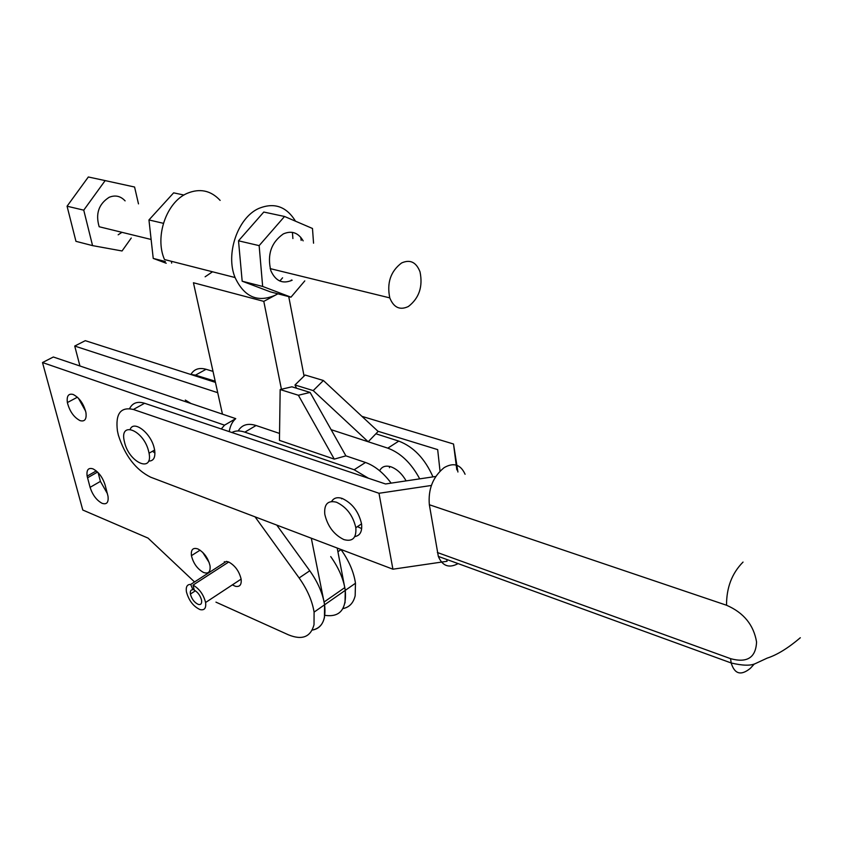 <?xml version="1.0" encoding="UTF-8"?>
<svg xmlns="http://www.w3.org/2000/svg" width="850" height="850" viewBox="0 0 850 850"><rect width="100%" height="100%" fill="white"/><g stroke="black" fill="none" stroke-linecap="round" stroke-linejoin="round"><path stroke-width="1.27" d="M85.659 411.251L78.359 398.129M73.121 394.453C68.457 393.306 66.544 396.004 67.373 402.56C69.626 411.326 73.865 417.35 80.091 420.633C84.787 421.897 86.743 419.22 85.946 412.611C83.672 403.739 79.39 397.694 73.121 394.453M102.106 503.317C106.76 504.815 108.726 502.446 108.003 496.219L105.113 484.989C102.552 477.137 98.494 471.75 92.926 468.839C88.304 467.468 86.371 469.901 87.136 476.117L90.079 487.337C92.608 495.029 96.613 500.353 102.106 503.317M209.174 562.541L202.64 552.298M197.88 548.941C192.961 547.357 190.804 549.599 191.431 555.656C193.354 563.391 197.37 568.99 203.49 572.454C208.441 574.133 210.619 571.923 210.035 565.824C208.101 558.004 204.042 552.372 197.88 548.941M215.953 602.14L288.405 634.812C302.122 640.411 310.654 637.043 314.022 624.707L314.086 612.117C312.237 600.822 307.254 589.433 299.136 577.957L255.053 516.842M311.312 538.209L324.594 604.786C326.272 619.714 322.129 628.139 312.163 630.084C318.644 629.074 322.745 624.835 324.456 617.366L324.594 604.786C322.788 593.523 317.858 582.176 309.772 570.764L276.781 525.098M342.901 608.589C349.276 607.367 353.356 603.096 355.162 595.776L355.47 583.249C353.834 572.061 349.021 560.851 341.041 549.621L340.924 549.461M193.035 585.097C199.357 588.742 203.543 594.543 205.594 602.501C206.284 608.196 204.446 610.555 200.069 609.599C193.354 606.464 188.806 600.536 186.426 591.823C185.714 586.798 187.149 584.322 190.708 584.428L192.897 589.741C190.814 589.677 189.986 591.111 190.389 594.054C191.781 599.154 194.438 602.607 198.369 604.435C200.908 604.977 201.981 603.596 201.577 600.281C200.377 595.648 197.933 592.269 194.257 590.144L193.035 585.097L228.714 562.009L226.376 561.383L222.105 564.145M190.708 584.428L226.376 561.383M232.369 584.874L235.386 586.287C239.796 587.148 241.708 584.758 241.124 579.105C239.19 571.211 235.046 565.516 228.714 562.009M185.321 400.063L191.006 403.516M192.897 589.741L193.991 589.039M215.433 382.373L85.276 340.669L74.726 346.056L217.717 392.689M79.942 365.989L74.726 346.056M224.995 562.275L224.315 561.648M330.724 556.591C338.736 567.885 343.591 579.148 345.281 590.357L345.026 602.905M229.234 431.63C230.148 425.914 232.316 421.579 235.748 418.636L53.338 357L42.5 362.546L82.779 510.021L148.028 538.092L194.544 581.952M107.387 493.616L100.417 481.387L98.09 472.6M221.287 428.963L224.538 425.17L235.748 418.636M224.538 425.17L42.5 362.546M465.088 474.257C460.626 464.419 453.645 462.219 444.136 467.638C432.969 476.797 428.039 489.164 429.346 504.741L438.334 556.41C442.414 566.068 449.002 568.469 458.097 563.603M336.483 502.223C346.534 507.014 352.984 515.504 355.831 527.701C356.543 537.997 352.559 541.96 343.857 539.58C333.944 534.692 327.59 526.267 324.796 514.293C323.956 504.124 327.856 500.098 336.483 502.223M354.801 536.573C360.113 535.659 362.366 531.431 361.547 523.866C358.721 511.689 352.293 503.232 342.242 498.461C337.301 496.878 333.763 497.888 331.606 501.489M148.378 450.288L149.069 453.22C152.979 472.77 130.093 463.239 124.844 443.477L124.121 440.449C119.978 421.016 143.023 430.036 148.378 450.288M148.601 461.061C153.595 461.168 155.603 457.481 154.636 450.011L153.956 447.089C150.121 432.267 133.567 420.049 130.188 429.346M154.944 453.007L152.469 451.254M378.994 493.276L392.913 569.202L150.62 477.179C135.724 469.752 124.961 455.738 118.352 435.115L117.427 430.908C115.292 413.727 120.604 406.587 133.376 409.477L378.994 493.276L431.354 485.467M435.752 476.467L385.517 483.969L144.585 403.272C137.488 401.104 132.494 402.879 129.614 408.595M392.913 569.202L447.058 561.287L446.76 559.47M440.024 471.081L437.676 449.618L377.953 431.258M215.178 381.204L195.468 375.147L190.336 374.329M190.963 374.34C194.151 369.07 199.187 367.381 206.072 369.283L213.01 371.376M361.919 416.341L453.517 444.008L456.822 469.891M453.517 444.008L457.916 471.994M360.783 528.201L357.457 526.607M341.658 498.854L341.711 498.291M432.969 476.882C424.968 458.724 413.567 446.803 398.788 441.108L375.902 433.776M419.709 478.858C411.326 463.197 400.69 452.965 387.812 448.152L331.128 429.675L368.188 441.756L313.214 390.596L323.393 380.502L305.139 375.031L294.993 384.986L296.522 388.227M379.642 470.751C381.809 466.522 385.592 465.216 390.989 466.831C396.961 469.072 402.018 473.758 406.151 480.888M391.138 483.129C383.308 472.685 374.765 465.8 365.5 462.474L345.897 455.855L334.273 459.117L298.382 395.25L280.171 389.555L279.448 440.374L334.273 459.117M279.544 433.436L256.073 425.499C247.807 422.949 241.846 424.766 238.181 430.95M368.475 478.263L354.152 469.752L244.843 432.151C239.742 430.44 235.418 430.557 231.859 432.512M389.619 466.438L389.438 467.702M345.897 455.855L310.112 392.434L298.382 395.25M310.112 392.434L291.89 386.803L280.171 389.555M368.188 441.756L378.154 431.449L323.393 380.502M313.214 390.596L294.993 384.986M125.109 200.876C120.583 196.021 115.271 194.831 109.161 197.296C98.685 204.011 95.359 213.828 99.174 226.748L151.119 239.466M408.414 306.478C399.957 310.505 393.752 307.647 389.778 297.882C386.697 282.901 390.639 271.267 401.593 262.969C410.093 259.176 416.234 262.14 420.027 271.862C423.024 286.609 419.146 298.148 408.414 306.478M131.251 238.032L122.049 250.973L92.565 245.618L83.746 210.163L105.156 180.593L134.576 187.021L138.486 203.883M118.171 234.802L121.964 232.326M92.565 245.618L75.958 241.336L67.065 206.21L83.746 210.163M67.065 206.21L88.336 176.981L105.156 180.593M324.806 615.315C339.926 617.61 346.747 609.291 345.281 590.357L337.206 548.048M277.897 293.813L263.798 301.368L281.424 389.257M304.066 376.093L288.745 296.608M222.456 414.141L193.439 282.752L263.798 301.368M277.769 293.781L275.581 295.056C257.794 302.94 244.29 297.096 235.067 277.536C225.314 254.118 237.649 217.898 258.57 208.537C274.04 202.141 286.354 206.359 295.513 221.191M300.772 237.309L301.144 240.401M291.38 279.99L290.817 280.84M205.126 276.792L212.511 271.788M220.139 200.398C210.821 190.411 199.782 188.073 187.042 193.396C166.313 202.236 154.488 236.916 164.496 259.537L235.067 277.536M304.789 280.893L290.966 297.181L270.523 291.911L242.176 281.201L238.51 240.816L263.787 212.043L284.538 216.474L312.481 228.48L313.554 243.196M292.421 232.369L292.899 238.553M282.582 277.812L279.831 281.021M290.966 297.181L262.661 286.45L259.144 245.629L284.538 216.474M242.176 281.201L262.661 286.45M238.51 240.816L259.144 245.629M292.166 280.192C282.71 284.314 275.612 281.169 270.863 270.736C266.996 254.798 271.161 242.516 283.337 233.909C291.688 230.329 298.286 232.645 303.163 240.858M183.951 195.043L173.644 192.844L148.952 219.948L153.234 258.411L166.218 263.234M163.402 223.316L148.952 219.948M165.367 261.524L153.234 258.411M171.434 261.301L171.626 263.128M87.518 477.806L97.559 472.069M337.918 551.735L341.041 549.621M90.079 487.337L100.417 481.387M299.136 577.957L309.772 570.764M754.364 663.946L750.359 668.334C740.977 675.931 734.581 674.135 731.181 662.979L730.564 658.654L437.368 552.511M730.564 658.654C747.182 663.191 755.841 657.634 756.564 641.994C753.695 624.931 743.686 612.68 726.537 605.242C726.452 587.669 731.956 573.272 743.038 562.073M144.585 403.272L133.376 409.477M195.468 375.147L206.072 369.283M726.537 605.242L429.346 504.741M387.812 448.152L398.788 441.108M365.5 462.474L354.152 469.752M256.073 425.499L244.843 432.151M344.824 587.573L324.105 601.991M67.373 402.56L77.403 397.205M191.431 555.656L200.079 550.173M87.136 476.117L96.273 470.911M205.594 602.501L241.124 579.105M190.389 594.054L195.404 590.793M314.086 612.117L355.47 583.249M800.317 637.744C788.077 648.168 777.006 654.968 767.114 658.144L755.246 663.659C750.454 665.879 742.433 665.656 731.181 662.979L438.334 556.41M355.831 527.701L361.547 523.866M149.069 453.22L154.636 450.011M270.173 268.611L389.778 297.882"/></g></svg>
